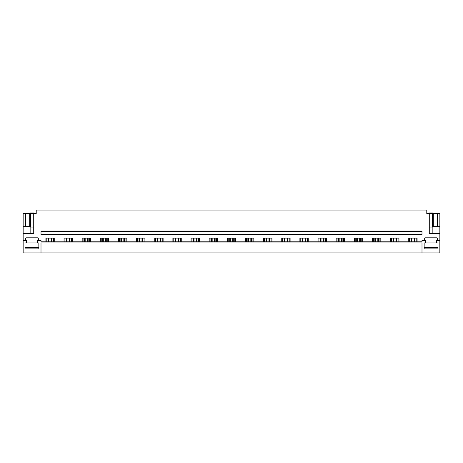 <?xml version="1.0" encoding="UTF-8"?>
<svg xmlns="http://www.w3.org/2000/svg" width="463" height="463" viewBox="0 0 463 463"><rect width="100%" height="100%" fill="white"/><g stroke="black" fill="none" stroke-linecap="round" stroke-linejoin="round"><path stroke-width="0.69" d="M25.025 242.93L25.025 248.857L38.846 248.857L38.846 242.93L38.846 247.572L25.025 247.572L25.025 242.93L26.576 242.93L26.576 240.43L23.15 240.43L23.15 252.925L41.004 252.925L41.004 242.93L421.996 242.93L421.996 252.925L439.85 252.925L439.85 213.646L437.315 213.646L437.315 226.679L439.85 226.679M41.004 252.925L421.996 252.925M437.975 242.93L437.975 248.857L424.154 248.857L424.154 242.93L424.154 247.572L437.975 247.572L437.975 242.93L436.424 242.93L436.424 240.43L439.85 240.43M38.846 242.93L37.295 242.93L37.295 240.43L41.004 240.43L41.004 241.784L421.996 241.784L421.996 240.43L425.705 240.43L425.705 242.93L424.154 242.93M41.004 234.104L41.004 234.463L421.996 234.463L421.996 231.431L41.004 231.431L41.004 234.104L421.996 234.104M421.996 231.431L421.996 231.072L41.004 231.072L41.004 231.431M408.742 241.784L408.742 238.109L417.099 238.109L417.099 241.784M424.669 240.43L424.669 238.538A0.712 0.712 0 0 1 425.387 237.82L436.742 237.82A0.712 0.712 0 0 1 437.46 238.538L437.46 240.43M23.15 240.43L23.15 233.641L33.724 233.641L33.724 213.646L36.218 213.646L36.218 210.075L426.782 210.075L426.782 213.646L429.276 213.646L429.276 233.641L439.85 233.641M25.54 240.43L25.54 238.538A0.712 0.712 0 0 1 26.258 237.82L37.613 237.82A0.712 0.712 0 0 1 38.331 238.538L38.331 240.43M45.901 241.784L45.901 238.109L54.258 238.109L54.258 241.784M64.039 241.784L64.039 238.109L72.396 238.109L72.396 241.784M82.183 241.784L82.183 238.109L90.54 238.109L90.54 241.784M100.326 241.784L100.326 238.109L108.683 238.109L108.683 241.784M118.47 241.784L118.47 238.109L126.827 238.109L126.827 241.784M136.608 241.784L136.608 238.109L144.965 238.109L144.965 241.784M154.752 241.784L154.752 238.109L163.109 238.109L163.109 241.784M172.896 241.784L172.896 238.109L181.253 238.109L181.253 241.784M191.04 241.784L191.04 238.109L199.397 238.109L199.397 241.784M209.178 241.784L209.178 238.109L217.535 238.109L217.535 241.784M227.321 241.784L227.321 238.109L235.679 238.109L235.679 241.784M245.465 241.784L245.465 238.109L253.822 238.109L253.822 241.784M263.603 241.784L263.603 238.109L271.96 238.109L271.96 241.784M281.747 241.784L281.747 238.109L290.104 238.109L290.104 241.784M299.891 241.784L299.891 238.109L308.248 238.109L308.248 241.784M318.035 241.784L318.035 238.109L326.392 238.109L326.392 241.784M336.173 241.784L336.173 238.109L344.53 238.109L344.53 241.784M354.317 241.784L354.317 238.109L362.674 238.109L362.674 241.784M372.46 241.784L372.46 238.109L380.817 238.109L380.817 241.784M390.604 241.784L390.604 238.109L398.961 238.109L398.961 241.784M53.361 241.784L53.361 238.109M46.792 241.784L46.792 238.109M71.505 241.784L71.505 238.109M64.936 241.784L64.936 238.109M89.648 241.784L89.648 238.109M83.074 241.784L83.074 238.109M107.792 241.784L107.792 238.109M101.218 241.784L101.218 238.109M125.93 241.784L125.93 238.109M119.361 241.784L119.361 238.109M144.074 241.784L144.074 238.109M137.505 241.784L137.505 238.109M162.218 241.784L162.218 238.109M155.643 241.784L155.643 238.109M180.362 241.784L180.362 238.109M173.787 241.784L173.787 238.109M198.5 241.784L198.5 238.109M191.931 241.784L191.931 238.109M216.643 241.784L216.643 238.109M210.075 241.784L210.075 238.109M234.787 241.784L234.787 238.109M228.213 241.784L228.213 238.109M252.925 241.784L252.925 238.109M246.357 241.784L246.357 238.109M271.069 241.784L271.069 238.109M264.5 241.784L264.5 238.109M289.213 241.784L289.213 238.109M282.638 241.784L282.638 238.109M307.357 241.784L307.357 238.109M300.782 241.784L300.782 238.109M325.495 241.784L325.495 238.109M318.926 241.784L318.926 238.109M343.639 241.784L343.639 238.109M337.07 241.784L337.07 238.109M361.782 241.784L361.782 238.109M355.208 241.784L355.208 238.109M379.926 241.784L379.926 238.109M373.352 241.784L373.352 238.109M398.064 241.784L398.064 238.109M391.495 241.784L391.495 238.109M416.208 241.784L416.208 238.109M409.639 241.784L409.639 238.109M23.15 233.641L23.15 226.679L30.506 226.679L30.506 213.646L33.724 213.646L33.724 212.928L30.147 212.928L30.147 213.646M29.262 226.679L29.262 213.646L30.506 213.646M23.15 226.679L23.15 213.646L29.262 213.646M25.685 226.679L25.685 213.646M33.724 233.283L30.147 233.283L30.147 229.706M437.315 226.679L432.494 226.679L432.494 213.646L437.315 213.646M433.738 226.679L433.738 213.646M429.276 233.283L432.853 233.283L432.853 229.706M30.147 233.283L30.147 226.679M432.853 233.283L432.853 227.929L429.276 227.929M432.853 226.679L432.853 227.929M432.853 213.646L432.853 212.928L429.276 212.928L429.276 213.646L432.494 213.646M26.576 242.93L37.295 242.93M425.705 242.93L436.424 242.93M51.26 241.784L51.26 238.109M48.893 241.784L48.893 238.109M51.862 238.109L51.862 241.784M48.291 238.109L48.291 241.784M69.404 241.784L69.404 238.109M67.037 241.784L67.037 238.109M70.006 238.109L70.006 241.784M66.435 238.109L66.435 241.784M87.548 241.784L87.548 238.109M85.18 241.784L85.18 238.109M88.149 238.109L88.149 241.784M84.579 238.109L84.579 241.784M105.691 241.784L105.691 238.109M103.318 241.784L103.318 238.109M106.287 238.109L106.287 241.784M102.717 238.109L102.717 241.784M123.829 241.784L123.829 238.109M121.462 241.784L121.462 238.109M124.431 238.109L124.431 241.784M120.86 238.109L120.86 241.784M141.973 241.784L141.973 238.109M139.606 241.784L139.606 238.109M142.575 238.109L142.575 241.784M139.004 238.109L139.004 241.784M160.117 241.784L160.117 238.109M157.744 241.784L157.744 238.109M160.719 238.109L160.719 241.784M157.148 238.109L157.148 241.784M178.255 241.784L178.255 238.109M175.888 241.784L175.888 238.109M178.857 238.109L178.857 241.784M175.286 238.109L175.286 241.784M196.399 241.784L196.399 238.109M194.032 241.784L194.032 238.109M197.001 238.109L197.001 241.784M193.43 238.109L193.43 241.784M214.543 241.784L214.543 238.109M212.176 241.784L212.176 238.109M215.145 238.109L215.145 241.784M211.574 238.109L211.574 241.784M232.686 241.784L232.686 238.109M230.314 241.784L230.314 238.109M233.288 238.109L233.288 241.784M229.712 238.109L229.712 241.784M250.824 241.784L250.824 238.109M248.457 241.784L248.457 238.109M251.426 238.109L251.426 241.784M247.855 238.109L247.855 241.784M268.968 241.784L268.968 238.109M266.601 241.784L266.601 238.109M269.57 238.109L269.57 241.784M265.999 238.109L265.999 241.784M287.112 241.784L287.112 238.109M284.745 241.784L284.745 238.109M287.714 238.109L287.714 241.784M284.143 238.109L284.143 241.784M305.256 241.784L305.256 238.109M302.883 241.784L302.883 238.109M305.852 238.109L305.852 241.784M302.281 238.109L302.281 241.784M323.394 241.784L323.394 238.109M321.027 241.784L321.027 238.109M323.996 238.109L323.996 241.784M320.425 238.109L320.425 241.784M341.538 241.784L341.538 238.109M339.171 241.784L339.171 238.109M342.14 238.109L342.14 241.784M338.569 238.109L338.569 241.784M359.682 241.784L359.682 238.109M357.309 241.784L357.309 238.109M360.283 238.109L360.283 241.784M356.713 238.109L356.713 241.784M377.82 241.784L377.82 238.109M375.452 241.784L375.452 238.109M378.421 238.109L378.421 241.784M374.851 238.109L374.851 241.784M395.963 241.784L395.963 238.109M393.596 241.784L393.596 238.109M396.565 238.109L396.565 241.784M392.994 238.109L392.994 241.784M414.107 241.784L414.107 238.109M411.74 241.784L411.74 238.109M414.709 238.109L414.709 241.784M411.138 238.109L411.138 241.784M33.724 227.929L30.147 227.929"/></g></svg>
